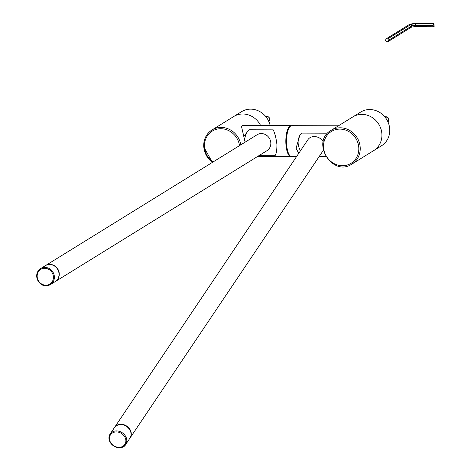 <?xml version="1.0" encoding="UTF-8"?>
<svg xmlns="http://www.w3.org/2000/svg" width="471" height="471" viewBox="0 0 471 471"><rect width="100%" height="100%" fill="white"/><g stroke="black" fill="none" stroke-linecap="round" stroke-linejoin="round"><path stroke-width="0.71" d="M270.189 125.592A19.817 18.245 -121.7 0 0 241.552 111.68L233.71 116.531A19.817 18.245 -121.7 0 1 260.628 125.563A19.817 18.245 -121.7 0 0 233.71 116.531L212.015 129.949A19.817 18.245 -121.7 0 0 203.79 146.74A19.817 18.245 -121.7 0 0 212.427 162.371M245.103 142.165L241.535 126.587L242.176 125.616L245.403 125.51M291.478 125.698A15.502 5.252 90.2 0 0 291.131 125.663A15.502 5.252 90.2 0 0 285.826 141.147A15.502 5.252 90.2 0 0 291.025 156.66A15.502 5.252 90.2 0 0 291.372 156.631M243.96 136.196L248.982 129.778L273.239 129.861C274.946 133.517 276.165 138.333 276.901 144.314C276.972 150.137 276.336 153.935 274.999 155.707L258.938 155.654M244.685 139.481A18.451 16.985 58.3 0 1 248.982 129.778M55.378 281.523L266.922 150.714A9.373 8.631 -121.7 0 0 270.813 142.772A9.373 8.631 -121.7 0 0 257.06 134.771L45.516 265.579A9.373 8.631 58.3 0 1 59.264 273.58A9.373 8.631 58.3 0 1 55.378 281.523A9.373 8.631 58.3 0 1 55.254 281.599M59.022 273.728A9.373 8.631 -121.7 0 0 45.269 265.726L40.612 268.605A9.373 8.631 -121.7 0 0 36.726 276.554A9.373 8.631 -121.7 0 0 50.474 284.555A9.373 8.631 -121.7 0 0 54.365 276.612A9.373 8.631 -121.7 0 0 40.612 268.605C37.863 270.454 36.555 273.115 36.685 276.607C39.293 286.268 44.498 285.75 46.982 285.732L50.474 284.555L55.131 281.676A9.373 8.631 -121.7 0 0 59.022 273.728M296.5 156.678L291.72 156.666A15.502 5.252 -89.8 0 1 289.836 155.618A15.502 5.252 -89.8 0 1 286.527 141.93A15.502 5.252 -89.8 0 1 289.441 127.335A15.502 5.252 -89.8 0 1 289.93 126.699A15.502 5.252 -89.8 0 1 291.826 125.663L338.425 125.816M298.691 153.422L296.094 148.194L299.686 135.66L301.581 133.099L325.844 133.175L326.415 134.641M325.879 156.725L319.073 156.702M300.48 150.755A18.451 15.484 33.9 0 1 300.115 135.042M351.961 164.049L373.656 150.638A19.817 18.245 -121.7 0 0 381.881 133.841A19.817 18.245 -121.7 0 0 352.808 116.926L360.656 112.074A19.817 18.245 -121.7 0 1 389.723 128.989A19.817 18.245 -121.7 0 1 381.498 145.786L373.656 150.638A19.817 18.245 -121.7 0 0 381.881 133.841A19.817 18.245 -121.7 0 0 352.808 116.926L331.119 130.337C310.365 141.777 332.455 177.502 351.961 164.049A19.817 18.245 -121.7 0 0 360.185 147.252A19.817 18.245 -121.7 0 0 331.119 130.337M323.236 141.63A9.373 7.866 -146.1 0 0 307.916 139.687L114.583 427.391A9.373 7.866 33.9 0 1 123.938 424.73A9.373 7.866 33.9 0 1 131.179 432.649A9.373 7.866 33.9 0 1 130.143 437.847A9.373 7.866 33.9 0 1 130.025 438.012M130.956 432.979A9.373 7.866 -146.1 0 0 123.714 425.066A9.373 7.866 -146.1 0 0 114.359 427.721L110.102 434.056A9.373 7.866 -146.1 0 0 109.06 439.255A9.373 7.866 -146.1 0 0 116.302 447.173A9.373 7.866 -146.1 0 0 125.663 444.512A9.373 7.866 -146.1 0 0 126.699 439.313A9.373 7.866 -146.1 0 0 119.457 431.401A9.373 7.866 -146.1 0 0 110.102 434.056L109.025 439.384C112.999 450.382 123.955 448.81 125.663 444.512L129.919 438.183A9.373 7.866 -146.1 0 0 130.956 432.979M433.944 23.609L434.138 26.429L433.585 26.77L433.214 25.528L433.397 23.95L433.944 23.609L415.887 23.55A5.258 1.024 176.1 0 0 409.193 24.616L386.149 38.863L385.466 40.271L386.344 41.678L387.91 41.683L388.593 40.276L411.636 26.029A2.767 0.536 176.1 0 1 415.157 25.469L433.214 25.528M387.91 41.683L410.947 27.436A3.597 0.701 176.1 0 1 415.528 26.706L433.585 26.77M388.593 40.276L387.715 38.869L410.759 24.622A3.597 0.701 176.1 0 1 415.34 23.891L433.397 23.95M387.715 38.869L386.149 38.863M240.834 144.803A19.817 18.245 -121.7 0 0 212.015 129.949C206.221 133.835 203.454 139.457 203.725 146.822L212.356 162.413M213.01 162.006A18.71 17.227 58.3 0 1 204.461 146.976A18.71 17.227 58.3 0 1 220.116 128.73A18.71 17.227 58.3 0 1 239.515 145.616M37.174 276.707A8.637 7.948 58.3 0 1 48.86 269.424A8.637 7.948 58.3 0 1 49.861 284.066A8.637 7.948 58.3 0 1 37.174 276.707M358.778 147.476A18.71 17.227 58.3 0 1 333.45 163.249A18.71 17.227 58.3 0 1 331.29 131.533A18.71 17.227 58.3 0 1 358.778 147.476M109.531 439.59A8.637 7.248 33.9 0 1 120.594 432.961A8.637 7.248 33.9 0 1 122.843 446.308A8.637 7.248 33.9 0 1 109.531 439.59M265.809 116.59A2.914 2.685 58.3 0 1 268.847 121.506M384.907 116.979A2.914 2.685 58.3 0 1 387.951 121.895M415.528 26.706L415.34 23.891M410.947 27.436L411.636 26.029L410.759 24.622M257.484 156.555L291.025 156.66M242.4 125.504L291.131 125.663M325.908 156.778L319.038 156.755M289.235 154.93L289.836 155.618M289.324 127.382L289.93 126.699M130.143 437.847L323.3 150.408M265.697 116.637C269.483 116.573 270.501 118.221 268.753 121.577M384.801 117.026C388.587 116.961 389.605 118.61 387.857 121.965"/></g></svg>
